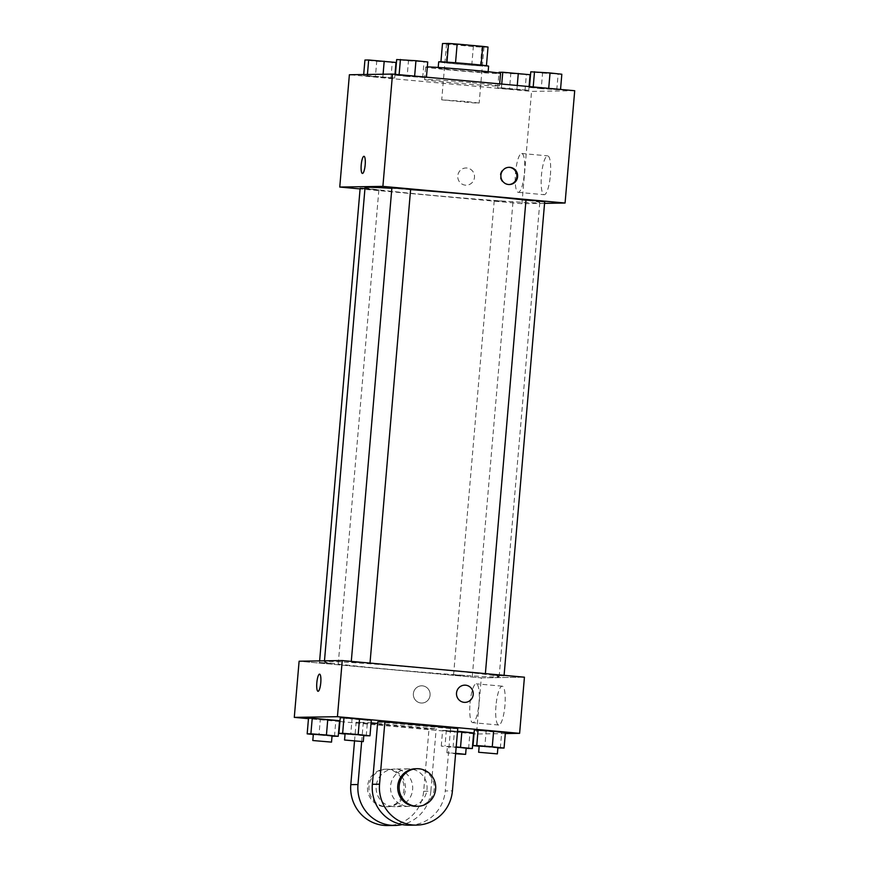 <?xml version="1.0" encoding="UTF-8"?>
<svg xmlns="http://www.w3.org/2000/svg" width="869" height="869" viewBox="0 0 869 869"><rect width="100%" height="100%" fill="white"/><g stroke="black" fill="none" stroke-linecap="round" stroke-linejoin="round"><path stroke-width="0.65" stroke-dasharray="4.34 3.26" d="M464.752 101.38L441.724 99.848L473.648 102.9L479.167 103.053L464.752 101.38M469.564 45.231L446.536 43.7L478.471 46.752L483.979 46.904L469.564 45.231M488.02 47.056L481.969 47.154A24.256 0.576 -175.1 0 1 473.366 46.535L447.796 44.2A24.256 0.576 -175.1 0 1 442.495 43.548M440.92 61.818L446.938 62.144M455.541 62.753L481.111 65.088M455.541 62.774A24.256 0.576 -175.1 0 0 446.938 62.166M440.887 62.264A24.256 0.576 -175.1 0 0 446.199 62.926L447.796 44.2M481.111 65.11A24.256 0.576 -175.1 0 1 486.412 65.772L480.361 65.87A24.256 0.576 -175.1 0 1 471.758 65.262L446.199 62.926M488.617 66.153A25.06 0.597 4.9 0 1 463.601 64.61A25.06 0.597 4.9 0 1 438.682 61.873M438.823 68.032A25.06 0.597 -175.1 0 0 438.15 68.119A25.06 0.597 -175.1 0 0 463.068 70.845A25.06 0.597 -175.1 0 0 488.074 72.399A25.06 0.597 -175.1 0 0 468.869 70.172A25.06 0.597 -175.1 0 0 438.823 68.032M480.361 65.87L481.969 47.154M471.758 65.262L473.366 46.535M427.32 66.924A37.584 0.891 -175.1 0 0 425.669 67.043A37.584 0.891 -175.1 0 0 463.036 71.149A37.584 0.891 -175.1 0 0 500.566 73.463M470.672 82.598A37.584 0.891 -175.1 0 0 424.604 79.524A37.584 0.891 -175.1 0 0 461.971 83.63A37.584 0.891 -175.1 0 0 499.49 85.944A37.584 0.891 -175.1 0 0 470.672 82.598M375.386 76.917L363.59 75.636L367.326 75.581L394.656 78.08L363.59 75.636L394.656 78.08L375.386 76.917L376.733 61.319L364.937 60.037M509.484 89.159L497.687 87.888L501.424 87.823L528.754 90.322L497.687 87.888L528.754 90.322L509.484 89.159L510.82 73.561L499.023 72.29M574.713 90.724L531.567 91.386L349.381 74.745M407.137 76.418L395.341 75.147L399.077 75.082L426.407 77.58L395.341 75.147L426.407 77.58L407.137 76.418L408.473 60.819L396.677 59.548M541.235 88.671L529.438 87.389L533.175 87.335L560.494 89.833L529.438 87.389L560.494 89.833L541.235 88.671L542.571 73.072L530.774 71.801M410.592 189.616A87.693 2.086 -175.1 0 0 391.843 188.334M365.045 187.552A87.693 2.086 -175.1 0 0 452.238 197.111A87.693 2.086 -175.1 0 0 539.79 202.531A87.693 2.086 -175.1 0 0 525.973 200.207M544.559 203.346L521.943 203.694L360.092 188.91M505.747 201.38L494.233 200.609L505.747 201.38M360.135 188.356L378.862 189.963L364.958 188.573M391.886 187.867L410.613 189.464M544.7 201.717L525.973 200.109M521.943 203.694L531.567 91.386M550.392 175.212A19.498 4.454 -84.8 0 0 547.698 155.866A19.498 4.454 -84.8 0 0 541.485 174.875A19.498 4.454 -84.8 0 0 544.146 194.71A19.498 4.454 -84.8 0 0 550.392 175.212M466.859 168.01A8.614 8.386 89.1 0 0 457.746 176.722A8.614 8.386 89.1 0 0 466.262 185.195A8.614 8.386 89.1 0 0 474.496 176.907A8.614 8.386 89.1 0 0 465.99 167.978A8.614 8.386 89.1 0 0 457.746 176.722A8.614 8.386 89.1 0 0 466.262 185.195A8.614 8.386 89.1 0 0 474.507 176.907A8.614 8.386 89.1 0 0 466.859 168.01M509.028 184.521A8.614 8.386 -90.9 0 1 500.153 175.614A8.614 8.386 -90.9 0 1 508.767 167.315M524.452 172.844A19.498 4.454 -84.8 0 0 521.748 153.487A19.498 4.454 -84.8 0 0 515.545 172.507A19.498 4.454 -84.8 0 0 518.206 192.331A19.498 4.454 -84.8 0 0 524.452 172.844M363.981 156.301L363.981 156.301A8.614 1.966 95.2 0 1 365.176 164.849A8.614 1.966 95.2 0 1 362.416 173.452L362.416 173.452M431.893 668.891A87.693 2.086 -175.1 0 0 324.398 661.722A87.693 2.086 -175.1 0 0 411.591 671.281A87.693 2.086 -175.1 0 0 499.143 676.701A87.693 2.086 -175.1 0 0 431.893 668.891M492.527 675.115L504.053 675.886L492.527 675.115M331.002 663.297L319.488 662.526L331.002 663.297M362.753 662.797L351.239 662.037L362.753 662.797M465.1 675.55L453.575 674.779L465.1 675.55M481.296 677.863L524.431 677.19L481.296 677.863L299.11 661.222L481.296 677.863L476.484 734.012L474.018 733.794M561.83 74.234L542.571 73.072M548.458 72.985L536.944 72.214L548.458 72.985M529.438 87.389L529.503 86.596M556.757 89.887L558.104 74.289M548.469 72.931L536.944 72.16L548.469 72.931M530.09 74.723L510.82 73.561M516.707 73.474L505.193 72.703L516.707 73.474M497.687 87.888L498.958 73.072M501.424 87.823L501.739 84.054M516.957 89.051L517.261 85.477M528.754 90.322L529.069 86.552M525.017 90.387L526.353 74.788M516.718 73.42L505.193 72.659L516.718 73.42M427.744 61.981L408.473 60.819M414.372 60.732L402.847 59.961L414.372 60.732M395.341 75.147L395.417 74.343M422.671 77.645L424.007 62.047M414.372 60.678L402.858 59.918L414.372 60.678M395.992 62.481L376.733 61.319M382.621 61.221L371.106 60.461L382.621 61.221M363.59 75.636L363.687 74.528M367.326 75.581L367.424 74.462M382.86 76.798L383.088 74.223M394.656 78.08L394.982 74.3M390.92 78.134L392.256 62.535M382.621 61.178L371.106 60.406L382.621 61.178M497.872 747.916L479.156 746.286M479.177 746.036L497.894 747.633M500.338 748.111L501.674 732.513L505.41 732.458L474.344 730.014L486.14 731.296L484.804 746.895M466.121 748.415L441.256 746.113L456.192 746.927M456.182 747.047L466.153 748.133M453.053 747.383L454.389 731.785L442.593 730.514L457.528 731.329L446.329 730.449L444.993 746.047M441.256 746.113L442.593 730.514L446.329 730.449M468.587 748.6L469.923 733.001L473.659 732.947L442.593 730.514M455.638 753.293L446.894 752.76L455.606 753.738M363.785 735.674L345.058 734.033M345.08 733.784L363.807 735.391M366.24 735.858L367.576 720.26L371.313 720.205L340.246 717.772L352.043 719.043L350.707 734.642M332.034 736.162L313.318 734.522M313.34 734.272L332.056 735.88M334.489 736.358L335.825 720.759L339.562 720.694L308.506 718.261L320.303 719.543L318.966 735.131M464.73 685.152L464.73 685.152A8.614 8.386 89.1 0 0 456.518 692.995A8.614 8.386 89.1 0 0 465.002 702.369L465.002 702.369M495.982 705.671A19.498 4.454 -84.8 0 0 498.676 725.028A19.498 4.454 -84.8 0 0 504.889 706.008A19.498 4.454 -84.8 0 0 502.228 686.184A19.498 4.454 -84.8 0 0 495.982 705.671M505.313 733.566L476.484 734.012M470.031 703.303A19.498 4.454 95.2 0 1 476.288 683.816A19.498 4.454 95.2 0 1 478.949 703.64A19.498 4.454 95.2 0 1 472.736 722.66A19.498 4.454 95.2 0 1 470.031 703.303M430.079 695.189A8.614 8.386 89.1 0 0 421.595 685.815A8.614 8.386 89.1 0 0 413.351 694.559A8.614 8.386 89.1 0 0 421.867 703.043A8.614 8.386 89.1 0 0 430.079 695.189A8.614 8.386 -90.9 0 1 421.867 703.043A8.614 8.386 -90.9 0 1 413.351 694.559A8.614 8.386 -90.9 0 1 421.595 685.815A8.614 8.386 -90.9 0 1 430.079 695.189M473.583 733.751L339.931 721.542M339.497 721.498L308.462 718.663M318.021 691.3L318.021 691.3A8.614 1.966 -84.8 0 0 318.076 691.3A8.614 1.966 -84.8 0 0 320.77 682.795A8.614 1.966 -84.8 0 0 319.586 674.148L319.586 674.148M335.825 720.759L320.303 719.543M469.923 733.001L454.389 731.785M501.674 732.513L486.14 731.296M367.576 720.26L352.043 719.043M354.519 741.105L356.138 722.248L371.085 722.845M377.57 723.442L436.205 728.798L429.014 728.906L423.659 791.301A37.584 36.574 -90.9 0 1 387.813 825.55M356.138 722.248L429.014 728.906M377.711 721.922L450.577 728.58L457.767 728.461M407.192 806.356A18.792 18.292 -90.9 0 1 390.518 786.945A18.792 18.292 -90.9 0 1 408.506 768.848A18.792 18.292 -90.9 0 1 427.081 787.357A18.792 18.292 -90.9 0 1 407.192 806.356M450.577 728.58L445.232 790.964L452.423 790.855M409.375 825.213A37.584 36.574 89.1 0 0 445.232 790.964M392.81 806.573A18.792 18.292 -90.9 0 1 376.136 787.173A18.792 18.292 -90.9 0 1 394.124 769.076A18.792 18.292 -90.9 0 1 412.699 787.575A18.792 18.292 -90.9 0 1 392.81 806.573M423.659 791.301L430.85 791.192L436.205 728.798M361.656 741.615L363.329 722.139M430.85 791.192A37.584 36.574 -90.9 0 1 402.173 824.594M415.697 768.739A18.792 18.292 -90.9 0 1 434.272 787.238A18.792 18.292 -90.9 0 1 416.273 806.313M388.834 769.25A18.792 18.292 -90.9 0 1 405.508 788.661A18.792 18.292 -90.9 0 1 387.52 806.758A18.792 18.292 -90.9 0 1 368.934 788.259A18.792 18.292 -90.9 0 1 388.834 769.25M387.389 769.282A18.792 18.292 89.1 0 0 367.5 788.281A18.792 18.292 89.1 0 0 386.075 806.78A18.792 18.292 89.1 0 0 404.063 788.683A18.792 18.292 89.1 0 0 387.389 769.282M446.536 43.7L441.724 99.848M483.979 46.904L479.167 103.053M488.074 72.399L488.139 71.736M438.15 68.119L438.204 67.456M499.49 85.944L499.664 83.869M424.604 79.524L425.669 67.043M508.669 184.543L509.397 184.532M508.398 167.315L509.125 167.304M518.206 192.331L544.146 194.71M521.748 153.487L547.698 155.866M499.143 676.701L539.79 202.531M324.398 661.722L324.474 660.831M485.38 673.627L485.326 674.279M504.096 675.332L504.053 675.886M338.215 664.133L378.862 189.963M319.488 662.526L319.629 660.896M369.955 663.634L370.009 663.09M351.239 662.037L351.293 661.374M472.301 676.375L512.949 202.216M453.575 674.779L494.233 200.609M446.894 752.76L447.426 746.525M502.228 686.184L476.288 683.816M498.676 725.028L472.736 722.66M408.506 768.848L394.124 769.076M409.082 806.421L394.711 806.649M386.075 806.78L387.52 806.758M385.499 769.206L386.933 769.184"/><path stroke-width="1.3" d="M440.92 61.818L442.495 43.548L448.545 43.45A24.256 0.576 -175.1 0 1 457.148 44.058L482.708 46.394A24.256 0.576 -175.1 0 1 488.02 47.056L486.423 65.718M446.938 62.144L448.545 43.45M481.111 65.088L482.708 46.394M455.541 62.753L457.148 44.058M438.204 67.456L438.682 61.873A25.06 0.597 4.9 0 1 439.356 61.797A25.06 0.597 4.9 0 1 466.566 63.676A25.06 0.597 4.9 0 1 488.617 66.153L488.139 71.736M499.664 83.869L500.566 73.463A37.584 0.891 -175.1 0 0 471.748 70.117A37.584 0.891 -175.1 0 0 427.32 66.924M360.092 188.91L339.757 187.052L349.381 74.745L392.516 74.082L574.713 90.724L565.078 203.02L544.559 203.346M339.757 187.052L382.892 186.379L392.516 74.082M365.176 164.849A8.614 1.966 95.2 0 1 362.416 173.452A8.614 1.966 95.2 0 1 361.232 164.697A8.614 1.966 95.2 0 1 363.981 156.301A8.614 1.966 95.2 0 1 365.176 164.849M525.973 200.207A87.693 2.086 -175.1 0 0 472.551 194.721A87.693 2.086 -175.1 0 0 410.592 189.616M391.843 188.334A87.693 2.086 -175.1 0 0 365.045 187.552L324.474 660.831M382.892 186.379L565.078 203.02M364.958 188.573L360.135 188.356L319.629 660.896M370.009 663.09L410.613 189.464L403.401 188.638L391.886 187.867L351.293 661.374M485.38 673.627L525.973 200.109L535.358 200.696L544.7 201.717L504.096 675.332M508.528 184.5A8.614 8.386 -90.9 0 1 500.881 175.603A8.614 8.386 -90.9 0 1 509.125 167.304A8.614 8.386 -90.9 0 1 517.642 175.788A8.614 8.386 -90.9 0 1 508.528 184.5M508.767 167.315A8.614 8.386 -90.9 0 1 516.914 175.799A8.614 8.386 -90.9 0 1 509.028 184.521M362.416 173.452A8.614 1.966 95.2 0 1 361.243 164.697A8.614 1.966 95.2 0 1 363.981 156.301M308.462 718.663L294.287 717.37L299.11 661.222L342.245 660.549L524.431 677.19L519.619 733.349L505.313 733.566M529.503 86.596L530.774 71.801L550.034 72.953L561.83 74.234L560.538 89.431M533.208 86.933L534.511 71.736M548.719 88.345L550.034 72.953M498.958 73.072L499.023 72.29L502.76 72.236L530.09 74.723L529.069 86.552M501.739 84.054L502.76 72.236M517.261 85.477L518.293 73.452M395.417 74.343L396.677 59.548L415.947 60.711L427.744 61.981L426.44 77.178M399.11 74.68L400.413 59.483M414.632 76.103L415.947 60.711M363.687 74.528L364.937 60.037L368.662 59.983L395.992 62.481L394.982 74.3M367.424 74.462L368.662 59.983M383.088 74.223L384.196 61.199M479.156 746.286L473.008 745.613L476.744 745.559L492.267 746.775L504.063 748.057L497.872 747.916M497.361 753.879L497.894 747.633L490.692 746.797L479.177 746.036L478.645 752.272L497.361 753.879L478.645 752.272M473.008 745.613L474.344 730.014L493.614 731.177L505.41 732.458L504.063 748.057M476.744 745.559L478.08 729.96L505.41 732.458M492.267 746.775L493.614 731.177M456.192 746.927L472.323 748.546L466.121 748.415M455.606 753.738L465.61 754.368L466.153 748.133L456.182 747.047M460.527 747.264L461.863 731.676L457.528 731.329L473.659 732.947L472.323 748.546M465.61 754.368L455.638 753.293M345.058 734.033L338.91 733.371L342.647 733.306L358.18 734.522L369.977 735.804L363.785 735.674M363.275 741.626L363.807 735.391L356.605 734.555L345.08 733.784L344.548 740.019L363.275 741.626L344.548 740.019M338.91 733.371L340.246 717.772L343.983 717.707L371.313 720.205L369.977 735.804M342.647 733.306L343.983 717.707L371.313 720.205M358.18 734.522L359.516 718.924M313.318 734.522L307.17 733.86L310.896 733.805L326.429 735.022L338.226 736.293L332.034 736.162M331.523 742.115L332.056 735.88L324.854 735.044L313.34 734.272L312.797 740.518L331.523 742.115L312.797 740.518M307.17 733.86L308.506 718.261L312.243 718.207L339.562 720.694L338.226 736.293M310.896 733.805L312.243 718.207L339.562 720.694M326.429 735.022L327.765 719.423M465.002 702.369A8.614 8.386 89.1 0 0 473.247 693.625A8.614 8.386 89.1 0 0 464.73 685.152A8.614 8.386 -90.9 0 1 473.247 693.625A8.614 8.386 -90.9 0 1 465.002 702.369A8.614 8.386 -90.9 0 1 456.518 692.995A8.614 8.386 -90.9 0 1 464.73 685.152M294.287 717.37L337.433 716.697L342.245 660.549L524.431 677.19M337.433 716.697L519.619 733.349M318.065 691.3A8.614 1.966 95.2 0 1 318.021 691.3A8.614 1.966 95.2 0 1 316.848 682.545A8.614 1.966 95.2 0 1 319.586 674.148A8.614 1.966 95.2 0 1 320.77 682.795A8.614 1.966 95.2 0 1 318.065 691.3M299.11 661.222L342.245 660.549M319.586 674.148A8.614 1.966 -84.8 0 0 316.848 682.545A8.614 1.966 -84.8 0 0 318.021 691.3M308.506 718.261L312.243 718.207M461.863 731.676L473.659 732.947M474.344 730.014L478.08 729.96M340.246 717.772L343.983 717.707M371.085 722.845L377.57 723.442M416.566 825.105L409.375 825.213A37.584 36.574 89.1 0 1 372.356 784.305L377.711 721.922L384.891 721.802L457.767 728.461L452.423 790.855A37.584 36.574 -90.9 0 1 416.566 825.105A37.584 36.574 -90.9 0 1 379.547 784.196L384.891 721.802M402.173 824.594A37.584 36.574 -90.9 0 1 395.004 825.441A37.584 36.574 -90.9 0 1 357.974 784.533L361.656 741.615M417.717 806.291L416.273 806.313A18.792 18.292 -90.9 0 1 397.709 786.836A18.792 18.292 -90.9 0 1 415.697 768.739L417.131 768.717A18.792 18.292 -90.9 0 1 435.706 787.216A18.792 18.292 -90.9 0 1 415.816 806.226A18.792 18.292 -90.9 0 1 399.143 786.814A18.792 18.292 -90.9 0 1 417.131 768.717M395.004 825.441L387.813 825.55A37.584 36.574 -90.9 0 1 350.794 784.642L354.519 741.105M372.356 784.305L379.547 784.196M350.794 784.642L357.974 784.533"/></g></svg>
